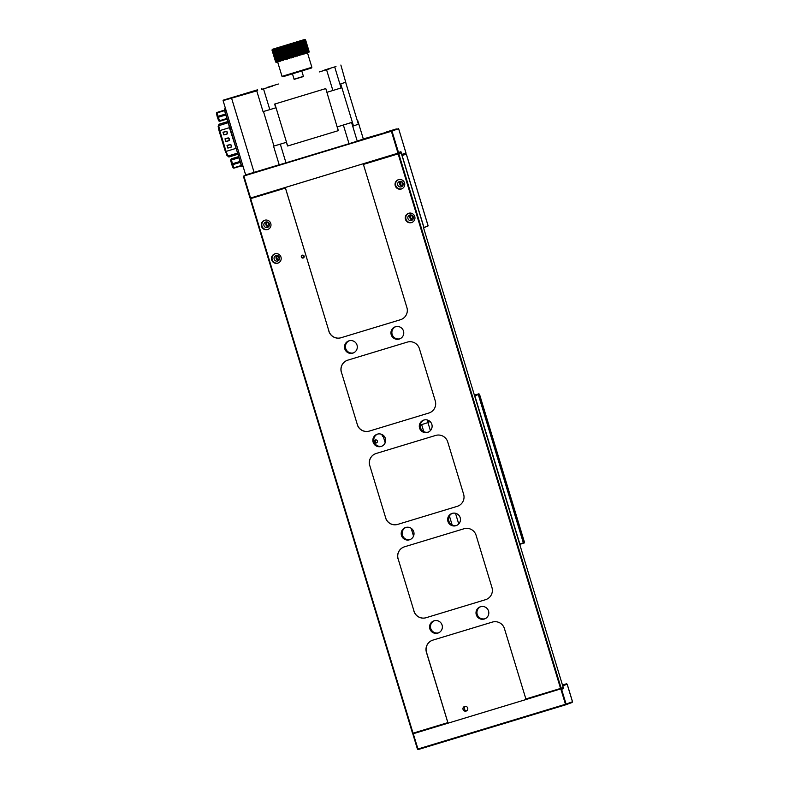 <?xml version="1.0" encoding="UTF-8"?>
<svg xmlns="http://www.w3.org/2000/svg" width="789" height="789" viewBox="0 0 789 789"><rect width="100%" height="100%" fill="white"/><g stroke="black" fill="none" stroke-linecap="round" stroke-linejoin="round"><path stroke-width="1.18" d="M466.802 710.711A2.436 2.426 70.1 0 1 465.204 706.313M302.641 258.062A2.436 2.426 70.1 0 1 301.733 255.547M301.349 257.027A1.46 1.46 -109.9 0 0 303.173 258.003A1.46 1.46 -109.9 0 0 304.14 256.178A1.46 1.46 -109.9 0 0 302.325 255.202A1.46 1.46 -109.9 0 0 301.349 257.027M456.713 525.405A6.44 6.411 70.1 0 1 448.862 521.065A6.44 6.411 70.1 0 1 452.334 513.343M460.184 517.683A6.44 6.411 70.1 0 1 456.249 525.592A6.44 6.411 70.1 0 1 447.925 521.401A6.44 6.411 70.1 0 1 451.86 513.491A6.44 6.411 70.1 0 1 460.184 517.683M428.358 432.086A6.44 6.411 70.1 0 1 420.507 427.737A6.44 6.411 70.1 0 1 423.979 420.014M431.839 424.364A6.44 6.411 70.1 0 1 427.904 432.273A6.44 6.411 70.1 0 1 419.57 428.082A6.44 6.411 70.1 0 1 423.506 420.172A6.44 6.411 70.1 0 1 431.839 424.364M410.27 539.498A6.44 6.411 70.1 0 1 402.41 535.149A6.44 6.411 70.1 0 1 405.891 527.427M413.742 531.766A6.44 6.411 70.1 0 1 409.807 539.686A6.44 6.411 70.1 0 1 401.483 535.494A6.44 6.411 70.1 0 1 405.418 527.575A6.44 6.411 70.1 0 1 413.742 531.766M381.915 446.17A6.44 6.411 70.1 0 1 374.055 441.83A6.44 6.411 70.1 0 1 377.536 434.108M385.387 438.447A6.44 6.411 70.1 0 1 381.452 446.357A6.44 6.411 70.1 0 1 373.128 442.165A6.44 6.411 70.1 0 1 377.063 434.256A6.44 6.411 70.1 0 1 385.387 438.447M485.067 618.734A6.44 6.411 70.1 0 1 477.217 614.394A6.44 6.411 70.1 0 1 480.688 606.662M488.539 611.011A6.44 6.411 70.1 0 1 484.604 618.921A6.44 6.411 70.1 0 1 476.28 614.73A6.44 6.411 70.1 0 1 480.215 606.82A6.44 6.411 70.1 0 1 488.539 611.011M438.615 632.817A6.44 6.411 70.1 0 1 430.764 628.478A6.44 6.411 70.1 0 1 434.246 620.756M442.096 625.095A6.44 6.411 70.1 0 1 438.161 633.005A6.44 6.411 70.1 0 1 429.837 628.813A6.44 6.411 70.1 0 1 433.772 620.904A6.44 6.411 70.1 0 1 442.096 625.095M400.003 338.757A6.44 6.411 70.1 0 1 392.153 334.418A6.44 6.411 70.1 0 1 395.624 326.695M403.485 331.035A6.44 6.411 70.1 0 1 399.55 338.945A6.44 6.411 70.1 0 1 391.216 334.753A6.44 6.411 70.1 0 1 395.151 326.843A6.44 6.411 70.1 0 1 403.485 331.035M353.561 352.851A6.44 6.411 70.1 0 1 345.7 348.501A6.44 6.411 70.1 0 1 349.182 340.779M357.032 345.118A6.44 6.411 70.1 0 1 353.097 353.038A6.44 6.411 70.1 0 1 344.773 348.837A6.44 6.411 70.1 0 1 348.708 340.927A6.44 6.411 70.1 0 1 357.032 345.118M271.692 259.906A4.872 4.852 -109.9 0 0 278.004 263.082A4.872 4.852 -109.9 0 0 280.983 257.096A4.872 4.852 -109.9 0 0 274.671 253.92A4.872 4.852 -109.9 0 0 271.692 259.906M274.937 253.831A4.872 4.852 -109.9 0 0 272.215 259.719A4.872 4.852 -109.9 0 0 278.261 262.984M274.158 259.127A2.831 2.811 -109.9 0 0 277.817 260.972A2.831 2.811 -109.9 0 0 279.553 257.49A2.831 2.811 -109.9 0 0 275.894 255.656A2.831 2.811 -109.9 0 0 274.158 259.127M276.959 255.488A2.831 2.811 -109.9 0 0 278.744 260.409M261.484 226.315A4.872 4.852 -109.9 0 0 267.796 229.491A4.872 4.852 -109.9 0 0 270.775 223.494A4.872 4.852 -109.9 0 0 264.463 220.318A4.872 4.852 -109.9 0 0 261.484 226.315M264.729 220.23A4.872 4.852 -109.9 0 0 262.007 226.127A4.872 4.852 -109.9 0 0 268.053 229.382M263.95 225.536A2.831 2.811 -109.9 0 0 267.609 227.37A2.831 2.811 -109.9 0 0 269.345 223.898A2.831 2.811 -109.9 0 0 265.686 222.054A2.831 2.811 -109.9 0 0 263.95 225.536M266.751 221.887A2.831 2.811 -109.9 0 0 268.536 226.818M405.457 219.342A4.872 4.852 -109.9 0 0 411.769 222.518A4.872 4.852 -109.9 0 0 414.748 216.521A4.872 4.852 -109.9 0 0 408.446 213.346A4.872 4.852 -109.9 0 0 405.457 219.342M408.702 213.257A4.872 4.852 -109.9 0 0 405.98 219.155A4.872 4.852 -109.9 0 0 412.026 222.419M407.933 218.563A2.831 2.811 -109.9 0 0 411.592 220.407A2.831 2.811 -109.9 0 0 413.318 216.926A2.831 2.811 -109.9 0 0 409.659 215.081A2.831 2.811 -109.9 0 0 407.933 218.563M410.724 214.924A2.831 2.811 -109.9 0 0 412.509 219.845M395.25 185.74A4.872 4.852 -109.9 0 0 401.562 188.916A4.872 4.852 -109.9 0 0 404.54 182.93A4.872 4.852 -109.9 0 0 398.238 179.754A4.872 4.852 -109.9 0 0 395.25 185.74M398.494 179.665A4.872 4.852 -109.9 0 0 395.772 185.553A4.872 4.852 -109.9 0 0 401.818 188.818M397.725 184.961A2.831 2.811 -109.9 0 0 401.384 186.806A2.831 2.811 -109.9 0 0 403.11 183.334A2.831 2.811 -109.9 0 0 399.451 181.49A2.831 2.811 -109.9 0 0 397.725 184.961M400.516 181.322A2.831 2.811 -109.9 0 0 402.301 186.253M467.699 708.039A2.436 2.426 70.1 0 1 466.21 711.037A2.436 2.426 70.1 0 1 463.054 709.449A2.436 2.426 70.1 0 1 464.543 706.451A2.436 2.426 70.1 0 1 467.699 708.039M328.964 331.212L285.293 187.486L400.487 152.415L250.517 198.039L285.263 187.506L328.964 331.212A9.754 9.705 -109.9 0 0 341.085 337.722L400.536 319.693A9.754 9.705 -109.9 0 0 400.99 319.545M423.792 227.291L401.167 152.819L398.761 153.687L561.176 688.255L563.218 687.515L423.545 227.804L428.102 225.723L406.325 154.052L402.124 155.581L423.9 227.252M285.381 188.078L250.636 198.621L250.517 198.039L250.133 198.769L412.548 733.326L413.268 733.721L417.953 749.008L565.476 704.271L560.821 688.965L562.882 688.225L526.046 699.518L504.437 628.606A9.754 9.705 70.1 0 0 492.316 622.097L432.865 640.126A9.754 9.705 70.1 0 0 426.415 652.276L448.014 723.178L413.268 733.721L413.051 733.178L447.787 722.645M432.421 640.274A9.754 9.705 -109.9 0 0 426.504 652.247L448.053 723.168L526.046 699.518L448.014 723.178M525.819 698.975L560.565 688.442L398.149 153.885L363.413 164.418L363.295 163.836M341.085 337.722L400.447 319.723A9.754 9.705 70.1 0 0 406.907 307.572L363.413 164.418M340.996 337.751A9.754 9.705 70.1 0 1 328.875 331.242M250.133 198.769L250.636 198.621L413.051 733.178L412.548 733.326M347.357 360.297A9.754 9.705 -109.9 0 0 341.44 372.27L357.318 424.531A9.754 9.705 -109.9 0 0 369.439 431.05L428.891 413.022A9.754 9.705 -109.9 0 0 429.344 412.874M341.351 372.3A9.754 9.705 70.1 0 1 347.801 360.149L407.252 342.12A9.754 9.705 70.1 0 1 419.383 348.639L435.262 400.901A9.754 9.705 70.1 0 1 428.802 413.051L428.891 413.022M369.439 431.05L428.802 413.051M369.351 431.08A9.754 9.705 70.1 0 1 357.23 424.561M375.712 453.626A9.754 9.705 -109.9 0 0 369.794 465.599L385.673 517.86A9.754 9.705 -109.9 0 0 397.794 524.369L457.245 506.341A9.754 9.705 -109.9 0 0 457.699 506.193M369.706 465.628A9.754 9.705 70.1 0 1 376.156 453.478L435.607 435.449A9.754 9.705 70.1 0 1 447.738 441.958L463.616 494.22A9.754 9.705 70.1 0 1 457.156 506.37L457.245 506.341M397.794 524.369L457.156 506.37M397.705 524.399A9.754 9.705 70.1 0 1 385.584 517.89M404.067 546.945A9.754 9.705 -109.9 0 0 398.149 558.918L414.028 611.179A9.754 9.705 -109.9 0 0 426.149 617.698L485.6 599.67A9.754 9.705 -109.9 0 0 486.044 599.522A9.754 9.705 70.1 0 1 485.511 599.699L485.6 599.67M398.06 558.947A9.754 9.705 70.1 0 1 404.51 546.797L463.962 528.768A9.754 9.705 70.1 0 1 476.092 535.287L491.961 587.549A9.754 9.705 70.1 0 1 486.004 599.532M426.149 617.698L485.511 599.699M426.06 617.728A9.754 9.705 70.1 0 1 413.939 611.209M398.149 558.918L414.028 611.179M369.794 465.599L385.673 517.86M341.44 372.27L357.318 424.531M562.527 685.237L566.463 683.807L567.192 684.201L562.813 685.789L563.218 687.515M560.792 688.984L561.176 688.255L560.792 688.984M401.167 152.819L400.487 152.415L400.93 151.666L401.779 154.466L405.98 152.938L398.613 128.666L391.995 131.073L398.514 152.543L400.93 151.666M398.514 152.543L398.149 153.885L398.761 153.687L398.031 153.303L391.383 131.26L243.86 175.996L250.557 198.029L249.876 197.615L243.357 176.154L243.86 175.996M566.463 683.807L562.449 684.99M563.662 688.59L561.6 689.339L566.088 704.084L572.528 701.746L567.192 684.201M572.528 701.746L572.094 702.496L565.693 704.814L418.18 749.55L417.45 749.155L412.972 734.411L413.308 733.711M417.45 749.155L418.18 749.55M565.693 704.814L566.088 704.084L565.693 704.814M560.821 688.965L561.6 689.339M374.38 441.919A1.558 1.548 -109.9 0 0 376.402 442.935A1.558 1.548 -109.9 0 0 377.359 441.012A1.558 1.548 -109.9 0 0 375.337 439.996A1.558 1.548 -109.9 0 0 374.38 441.919M375.83 439.907A1.558 1.548 -109.9 0 0 376.836 442.688M428.269 420.33L428.881 422.332L421.642 424.61L423.782 431.632M452.136 524.961L449.414 516.016M458.734 523.955L455.5 513.274M523.324 542.793L478.302 394.599L474.86 395.841L519.882 544.045L523.324 542.793L519.813 544.657M474.445 395.338L477.572 394.204L474.396 395.171M428.871 422.312L427.973 422.559M382.468 436.406L383.178 436.189L382.468 436.406L381.876 434.443M385.18 442.777L383.188 436.209L383.996 435.992L383.395 436.12M430.39 430.626L427.954 422.608M478.302 394.599L477.572 394.204M427.184 419.965L427.983 422.598L420.764 424.877L420.498 423.999M522.939 543.522L523.383 542.773L478.351 394.579L477.631 394.184L474.396 395.161M523.383 542.773L524.498 542.368L479.475 394.165L478.351 394.579M477.631 394.184L474.367 395.062M524.498 542.368L522.999 543.503M411.819 215.19A2.002 1.992 -109.9 0 0 410.744 217.705A2.002 1.992 -109.9 0 0 413.18 218.938M401.611 181.588A2.002 1.992 -109.9 0 0 400.536 184.103A2.002 1.992 -109.9 0 0 402.972 185.346M278.053 255.754A2.002 1.992 -109.9 0 0 276.978 258.269A2.002 1.992 -109.9 0 0 279.414 259.502M267.846 222.163A2.002 1.992 -109.9 0 0 266.771 224.668A2.002 1.992 -109.9 0 0 269.207 225.91M428.102 225.733L423.594 227.952M401.838 155.029L405.595 153.668L401.838 155.029M268.487 222.577A2.002 1.992 -109.9 0 0 269.434 225.171M278.695 256.178A2.002 1.992 -109.9 0 0 279.641 258.772M402.252 182.012A2.002 1.992 -109.9 0 0 403.199 184.606M412.46 215.614A2.002 1.992 -109.9 0 0 413.406 218.198M386.097 132.049L396.334 128.942L386.097 132.049M253.476 172.584L254.926 172.14M375.949 135.481L390.94 130.935L375.949 135.481M245.823 174.862L285.559 162.948M349.527 143.549L391.492 130.816L363.315 138.923M389.441 131.418L377.438 135.057M259.394 170.858L247.381 174.497M391.383 131.26L391.995 131.073M294.139 79.373L303.469 76.543M324.812 69.925L335.986 66.542L324.812 69.925M319.259 71.947L330.433 68.554L319.259 71.947M261.662 89.413L272.836 86.021L261.662 89.413M267.224 87.392L278.399 84.009L267.224 87.392M294.09 79.186L303.42 76.355M346.746 85.912L340.868 65.043M334.792 67.252L341.085 87.974L341.657 87.766L340.523 84.028L345.612 82.194L340.523 84.028M341.085 87.974L332.879 90.498L326.577 69.787M263.526 88.91L269.818 109.622L275.765 107.817L274.631 104.089L325.788 88.575L326.922 92.303L332.879 90.498M269.818 109.622L263.053 111.634L256.76 90.913M340.74 83.959L353.492 125.954L358.374 124.189L345.612 82.194M353.492 125.954L352.15 122.295L337.416 126.842L338.244 130.668L325.788 88.575M325.482 88.664L274.631 104.089M273.961 146.014L263.477 111.505M286.259 142.345L273.546 146.162L279.217 164.832L285.983 162.82L280.312 144.16L286.259 142.345L287.66 146.004L274.907 104.01M352.15 122.295L351.578 122.502L357.249 141.162L363.325 138.963L357.654 120.293M338.244 130.668L287.66 146.004M337.416 126.842L343.363 125.037L349.034 143.697L285.983 162.82M351.578 122.502L343.363 125.037M280.312 144.16L273.546 146.162M357.249 141.162L349.034 143.697M257.648 90.597L223.09 100.617L245.655 174.902L279.198 164.783M257.461 89.838L223.346 100.134L257.539 90.222M261.692 88.299L261.948 89.029M241.986 166.814L243.101 166.479L241.986 166.814L241.237 165.019L224.796 110.894L224.411 108.961L225.506 108.566M230.082 127.483L229.412 127.68L228.396 122.739M237.637 153.165L229.412 127.68L219.746 130.609L218.691 125.688L218.178 126.644L219.076 130.806L226.946 155.522L227.903 156.035L237.617 153.096M229.964 144.535L226.995 145.432L227.784 148.046L227.153 145.492L228.031 148.056L230.812 147.218A0.868 0.868 -109.9 0 0 231.118 147.05A0.878 0.868 70.1 0 1 230.792 147.227L230.812 147.326A0.976 0.967 -109.9 0 0 231.453 146.113L231.167 145.186A0.976 0.967 -109.9 0 0 229.964 144.535L226.995 145.432M231.167 145.186L231.374 146.143L231.009 145.225A0.769 0.769 -109.9 0 0 230.053 144.712L230.023 144.624A0.868 0.868 -109.9 0 1 230.28 144.584A0.878 0.868 70.1 0 1 231.088 145.206L230.27 144.584A0.878 0.868 70.1 0 0 230.003 144.624L227.153 145.492L227.883 148.007L230.812 147.326M229.451 139.525L228.268 137.996A0.868 0.868 -109.9 0 0 228.021 138.036L225.121 138.903L228.001 138.036A0.878 0.868 70.1 0 1 229.086 138.617L229.372 139.554A0.878 0.868 70.1 0 1 228.79 140.639L226.009 141.487L224.993 138.844L225.782 141.458L228.81 140.738A0.976 0.967 -109.9 0 0 229.451 139.525L229.165 138.598A0.976 0.967 -109.9 0 0 227.962 137.947L224.993 138.844M229.116 140.462A0.868 0.868 -109.9 0 1 228.81 140.629L225.881 141.418L225.151 138.903L226.029 141.586L228.81 140.738M226.275 131.408A0.868 0.868 -109.9 0 0 226.019 131.447L226.019 131.447A0.878 0.868 70.1 0 1 227.084 132.029L227.37 132.966A0.878 0.868 70.1 0 1 226.788 134.051L223.879 134.83L223.149 132.315L225.999 131.447L222.991 132.256L223.78 134.86L223.119 132.315L224.027 134.88L226.808 134.15A0.976 0.967 -109.9 0 0 227.449 132.937L227.163 132.01A0.976 0.967 -109.9 0 0 225.96 131.359L222.991 132.256M227.114 133.874A0.868 0.868 -109.9 0 1 226.808 134.041L224.007 134.899L226.808 134.15M311.487 68.012L284.395 76.286L282.008 76.355L311.872 67.282L311.487 68.012M303.804 39.736L272.373 49.312L303.804 39.736M305.57 39.835L304.84 39.45L305.57 39.835L309.199 51.788L308.815 52.518L275.805 62.094M305.382 39.736L308.972 52.212M305.55 39.854L309.18 51.798L308.815 52.518M299.682 41.709L303.311 53.652L302.71 54.441L298.735 41.383L303.075 40.653L302.7 40.15L305.313 39.933L304.682 39.519L305.471 39.884M309.101 51.827L306.665 53.218L306.704 52.597L304.219 53.977L303.311 53.652M305.106 40.002L308.736 51.946M305.313 39.933L308.943 51.877M304.485 40.209L308.114 52.153M304.82 40.101L308.45 52.044M303.617 40.476L307.246 52.429M304.061 40.338L307.69 52.281M302.512 40.821L306.142 52.774M303.075 40.653L306.704 52.597M301.201 41.235L304.83 53.179M301.852 41.028L305.481 52.981M300.431 41.472L304.061 53.415M298.735 41.383L297.995 42.221L301.625 54.165L302.71 54.441M298.824 41.965L302.453 53.918M301.625 54.165L301.033 54.954L297.068 41.896L297.995 42.221M297.068 41.896L296.161 42.784L299.79 54.737L301.033 54.954M297.049 42.517L300.678 54.461M299.79 54.737L299.228 55.516L295.264 42.448L296.161 42.784M295.264 42.448L294.208 43.385L297.838 55.329L299.228 55.516M295.155 43.099L298.784 55.043M297.838 55.329L297.325 56.098L293.35 43.03L294.208 43.385M293.35 43.03L292.177 44.006L295.806 55.95L297.325 56.098M293.153 43.711L296.782 55.654M295.806 55.95L295.342 56.7L291.368 43.632L292.177 44.006M291.368 43.632L290.086 44.638L293.715 56.591L295.342 56.7M291.092 44.332L294.721 56.285M293.715 56.591L293.311 57.321L289.346 44.253L290.086 44.638M289.346 44.253L287.975 45.279L291.605 57.232L293.311 57.321M288.981 44.973L292.611 56.926M291.605 57.232L291.269 57.942L287.304 44.874L287.975 45.279M287.304 44.874L285.884 45.92L289.514 57.863L291.269 57.942M286.88 45.614L290.51 57.558M289.514 57.863L285.884 45.92M285.283 45.486L283.833 46.541L287.462 58.485L289.257 58.554M284.799 46.245L288.429 58.189M287.462 58.485L283.833 46.541M283.32 46.078L281.86 47.133L285.49 59.076L287.285 59.145M282.787 46.857L286.417 58.8M285.49 59.076L281.86 47.133M281.436 46.65L279.996 47.695L283.626 59.639L285.401 59.708M280.864 47.429L284.494 59.372M283.626 59.639L279.996 47.695M279.661 47.182L278.27 48.208L281.9 60.161L283.636 60.24M279.069 47.971L282.699 59.915M281.9 60.161L278.27 48.208M278.034 47.665L276.712 48.681L280.342 60.625L282.008 60.733M277.432 48.464L281.062 60.408M272.027 50.042L275.657 61.986L271.978 50.052L272.373 49.312L271.978 50.052L272.461 49.303L272.146 50.013L272.807 49.204L272.57 49.894L274.247 48.79L274.71 49.273L276.574 48.099L276.712 48.681M280.342 60.625L280.549 61.167L277.807 61.374L278.211 61.858L276.88 61.641L277.373 62.104L275.657 61.986M275.341 49.086L278.971 61.029M275.972 48.898L279.602 60.842M274.178 49.421L277.807 61.374M274.71 49.273L278.339 61.217M273.25 49.697L276.88 61.641M273.665 49.579L277.294 61.522M272.57 49.894L276.199 61.838M272.866 49.806L276.495 61.759M272.146 50.013L275.775 61.956M272.313 49.963L275.943 61.907M275.608 61.996L276.337 62.38L275.608 61.996M572.094 702.496L572.479 701.766L567.153 684.221L566.423 683.826M302.848 255.143L303.647 257.766M524.074 543.108L524.458 542.388L479.426 394.184L478.706 393.79M427.668 226.473L428.052 225.743L406.276 154.072L405.556 153.677L405.94 152.958L398.613 128.666M231.443 97.718L254.097 172.397M228.031 121.545L219.046 124.277L218.691 125.688L228.376 122.67M238.712 154.033L229.047 156.962L227.903 156.035L226.058 151.399L236.394 148.263M224.411 108.961L225.516 108.626M224.796 110.894L226.088 110.499M241.237 165.019L242.539 164.625M218.533 125.234L219.095 124.198L228.761 121.269M228.968 156.932L228.011 156.419L228.968 156.932L237.953 154.21M226.058 151.399L225.388 151.596L226.058 151.399L219.746 130.609L219.076 130.806L219.746 130.609M218.691 125.688L218.178 126.644M230.792 147.119A0.769 0.769 -109.9 0 0 231.295 146.162L231.108 147.06A0.878 0.868 70.1 0 0 231.374 146.143L231.453 146.113M229.234 138.568L229.017 138.637A0.769 0.769 -109.9 0 0 228.051 138.124L227.962 137.947M227.449 132.937L227.015 132.049A0.769 0.769 -109.9 0 0 226.048 131.536L225.96 131.359M226.265 131.408L227.163 132.01M230.053 144.712L227.281 145.561M231.295 146.162L231.009 145.225M228.051 138.124L225.279 138.972M229.106 140.472L229.017 138.637M228.79 140.531A0.769 0.769 -109.9 0 0 229.293 139.574M226.048 131.536L223.277 132.384M227.104 133.883L227.015 132.049M226.788 133.943A0.769 0.769 -109.9 0 0 227.291 132.986M231.601 158.747L231.611 158.757A0.976 0.976 0 0 0 230.96 159.368A0.976 0.967 -161.3 0 1 231.591 158.757L238.682 156.597L231.591 158.757L231.364 159.417A0.976 0.967 -161.3 0 0 230.713 160.552L231.69 164.319A0.976 0.976 0 0 0 231.729 164.428A0.976 0.592 158.8 0 0 232.735 164.664L233.929 167.751L241.365 165.493L240.172 162.416L232.735 164.664L232.439 163.747L239.876 161.498L238.899 157.761L231.473 160.009L232.439 163.747L231.71 164.359A0.976 0.592 158.8 0 0 231.729 164.428L232.923 167.505A0.976 0.592 -21.2 0 0 233.929 167.751L241.513 165.848L234.116 168.087A0.976 0.976 0 0 1 232.923 167.505A0.976 0.592 -21.2 0 1 232.903 167.436L231.759 164.497M230.96 159.368L230.733 160.029A0.976 0.976 0 0 0 230.713 160.581L231.364 159.417L238.83 157.08M231.69 164.28L230.713 160.581M238.85 157.149A0.976 0.967 -161.3 0 0 238.801 157.159L239.028 157.721M240.152 161.429L240.172 162.416A0.976 0.592 -21.2 0 0 240.418 162.317M232.962 167.584A0.976 0.967 -161.3 0 0 234.096 168.087M224.707 110.578A0.976 0.503 166.5 0 0 224.638 110.598L217.202 112.847A0.976 0.503 166.5 0 0 216.482 113.537L217.31 117.009A0.976 0.976 0 0 0 217.34 117.117L218.316 117.255L219.569 120.697L226.995 118.439L225.753 114.997L218.316 117.255L218.04 116.318L225.467 114.07L224.638 110.598L217.202 112.847L218.04 116.318A0.976 0.503 166.5 0 0 217.33 117.058L218.592 120.559L219.786 121.161L227.252 118.991L220.21 121.131A0.976 0.967 -93.3 0 1 219.983 121.171A0.976 0.976 0 0 0 220.21 121.131M227.084 118.419L227.222 118.902A0.976 0.967 -93.3 0 0 227.232 118.902L219.786 121.161A0.976 0.967 -93.3 0 1 219.569 121.2L219.983 121.171M218.612 120.599A0.976 0.967 -93.3 0 0 219.569 121.2A0.976 0.976 0 0 1 218.592 120.559L217.369 117.157M217.31 116.95L216.502 113.596A0.976 0.503 166.5 0 1 216.482 113.537A0.976 0.976 0 0 1 217.153 112.383L224.579 110.125M217.143 112.383A0.976 0.967 -93.3 0 0 216.472 113.478M225.743 114.001A0.976 0.503 166.5 0 0 225.467 114.07L226.009 114.898M413.535 536.106L411.158 528.285M383.188 436.209L382.813 434.956M478.745 393.78L479.475 394.165M405.98 152.938L405.595 153.668L406.325 154.052M292.472 73.87L294.159 79.423M301.802 71.03L303.489 76.582M228.248 156.784L225.388 151.596L219.076 130.816L218.168 126.24L219.095 124.198M228.258 156.794L229.047 156.962M307.523 52.942L311.872 67.282M277.659 62.015L282.008 76.355"/></g></svg>
